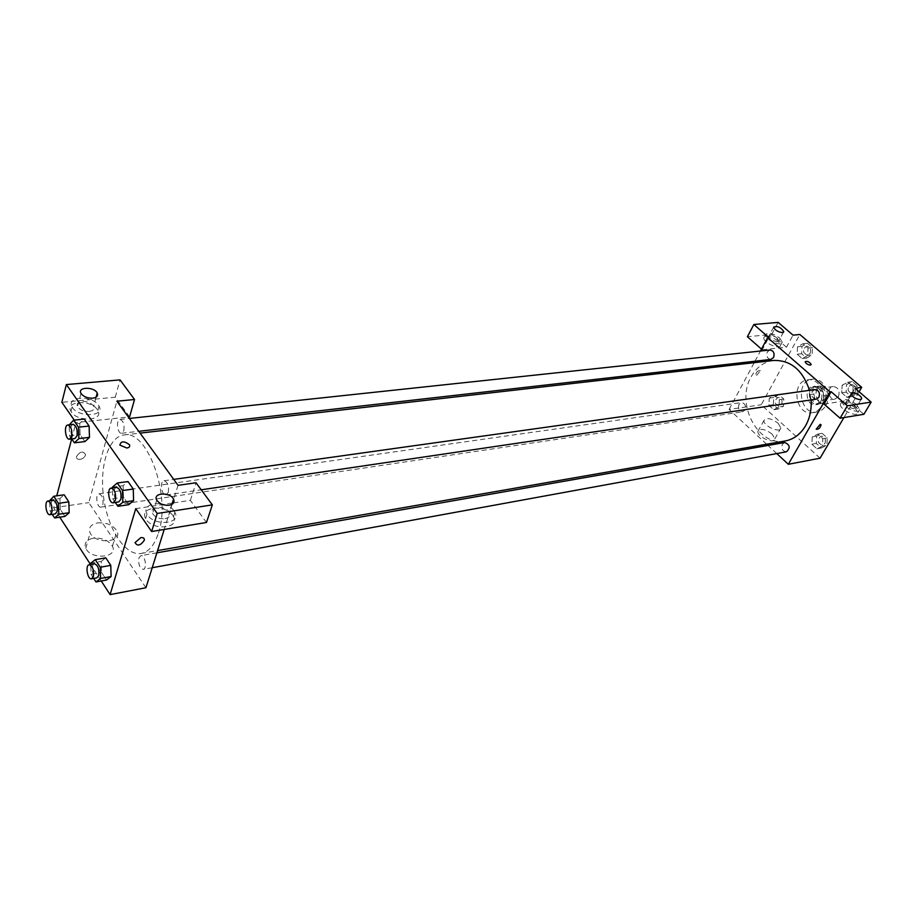 <?xml version="1.0" encoding="UTF-8"?>
<svg xmlns="http://www.w3.org/2000/svg" width="917" height="917" viewBox="0 0 917 917"><rect width="100%" height="100%" fill="white"/><g stroke="black" fill="none" stroke-linecap="round" stroke-linejoin="round"><path stroke-width="0.69" stroke-dasharray="4.58 3.44" d="M838.425 396.614C840.155 390.768 838.402 387.398 833.163 386.527C826.446 387.169 828.349 400.385 834.986 399.09L838.425 396.614M825.403 398.54C827.134 392.636 825.369 389.232 820.119 388.35C813.39 388.991 815.316 402.334 821.953 401.038L825.403 398.54M820.887 403.342L814.479 397.703L813.883 394.058L818.136 386.573L821.128 386.046L827.581 391.662L828.189 395.342L823.879 402.838L816.485 404.007L810.078 398.345L814.479 397.703M821.128 386.046L816.726 386.653L823.191 392.293L827.581 391.662M828.189 395.342L823.787 395.984L819.477 403.503L823.879 402.838M823.787 395.984L823.191 392.293M816.726 386.653L818.136 386.573M810.078 398.345L809.47 394.688L813.734 387.18M816.485 404.007L819.477 403.503M820.784 387.994C825.885 395.399 824.956 400.867 817.987 404.42C808.473 406.288 805.711 387.134 815.362 386.229L820.784 387.994M818.572 388.304L813.15 386.538C803.498 387.433 806.261 406.621 815.786 404.752L820.681 401.188C822.858 396.396 822.148 392.098 818.572 388.304M809.47 394.688L813.883 394.058M825.747 405.635C832.59 394.929 823.386 377.07 812.267 379.225C794.787 380.796 799.796 415.447 817.001 412.008C820.681 411.366 823.592 409.234 825.747 405.635M821.323 406.323C828.154 395.571 818.938 377.655 807.808 379.81C790.328 381.38 795.348 416.146 812.565 412.707C816.245 412.054 819.156 409.933 821.323 406.323M859.091 391.754L843.927 417.579M820.073 458.191L761.248 404.752L799.83 334.487M842.127 385.243L847.835 382.229L853.142 386.791L852.718 394.367L846.987 397.348L841.714 392.785L842.127 385.243L847.835 382.229L853.142 386.791L852.718 394.367L846.987 397.348L841.714 392.785L842.127 385.243L846.551 384.636L852.248 381.621L857.555 386.16L857.131 393.714L851.4 396.683L846.139 392.132L846.551 384.636M807.625 355.532L802.18 358.581L797.148 354.226L797.515 346.821L802.937 343.749L808.015 348.093L807.625 355.532L802.18 358.581L797.148 354.226L797.515 346.821L802.937 343.749L808.015 348.093L807.625 355.532L812.095 355.028L806.651 358.066L801.618 353.721L801.985 346.351L807.407 343.279L812.473 347.612L812.095 355.028M778.991 406.919L773.765 409.727L768.904 405.325L769.248 398.127L774.452 395.296L779.347 399.686L778.991 406.919L773.765 409.727L768.904 405.325L769.248 398.127L774.452 395.296L779.347 399.686L778.991 406.919L783.462 406.254L778.224 409.051L773.375 404.672L773.719 397.497L778.923 394.665L783.806 399.044L783.462 406.254M822.446 446.075L816.944 448.814L811.866 444.206L812.256 436.882L817.723 434.119L822.847 438.704L822.446 446.075L816.944 448.814L811.866 444.206L812.256 436.882L817.723 434.119L822.847 438.704L822.446 446.075L826.87 445.261L821.368 447.989L816.29 443.415L816.68 436.114L822.148 433.351L827.26 437.925L826.87 445.261M756.605 375.454L760.376 370.663C757.878 370.296 756.307 371.752 755.642 375.042L755.654 375.042C756.307 371.752 757.878 370.296 760.376 370.663L756.605 375.454M761.477 349.113L762.233 349.778L768.813 337.525M762.233 349.778L786.477 347.199L793.056 335.152M766.658 444.218L729.118 409.429L761.248 404.752M729.118 409.429L754.21 362.673M754.978 361.229L760.457 351.028M777.925 340.895C770.693 335.943 765.982 334.934 763.792 337.869C763.127 342.809 780.745 350.409 780.619 345.136L777.925 340.895M786.477 347.199L771.701 334.407L747.389 336.734M779.542 337.892L782.258 342.133C782.396 347.383 764.755 339.771 765.408 334.854C767.586 331.931 772.309 332.94 779.542 337.892M770.142 335.255L768.778 336.287C770.108 339.313 773.031 341.113 777.547 341.686L778.888 340.654C777.582 337.628 774.659 335.828 770.142 335.255M771.701 334.407L778.166 322.383M772.148 434.096C765.042 428.984 760.296 428.067 757.923 431.345C756.903 436.801 774.59 444.642 774.831 438.853L772.148 434.096M776.768 453.583L767.987 445.444M778.201 423.299L780.917 428.033C780.722 433.787 762.955 425.901 763.941 420.49C766.291 417.258 771.048 418.186 778.201 423.299M824.016 404.076L847.916 400.442L855.034 388.269M820.142 424.353L816.187 429.248M854.759 407.515C847.48 402.414 842.7 401.348 840.419 404.328C839.364 409.498 857.613 418.106 857.853 412.547L854.759 407.515M847.916 400.442L863.894 414.289M856.547 404.477L859.665 409.509C859.424 415.046 841.153 406.437 842.207 401.279C844.477 398.31 849.257 399.376 856.547 404.477M846.93 401.875L845.692 402.895C847.067 406.311 850.151 408.283 854.953 408.844L856.169 407.836C854.827 404.431 851.744 402.448 846.93 401.875M805.137 361.779L806.146 363.373M784.688 442.51L782.35 444.252C781.135 448.7 782.488 451.221 786.408 451.817M769.959 350.007L767.288 351.956C766.073 356.22 767.288 358.707 770.945 359.407M814.938 389.576L812.313 391.479C811.029 395.938 812.359 398.494 816.313 399.147M738.987 404.397C737.83 408.65 739.068 411.103 742.69 411.744L745.051 409.968C746.209 405.715 744.982 403.262 741.36 402.597L738.987 404.397M773.535 360.45C763.93 361.825 756.468 367.281 751.138 376.807C735.274 403.446 757.889 447.072 785.181 440.985M811.109 399.915L809.505 390.333M158.435 533.132C171.468 496.292 147.454 429.385 124.059 434.945C108.286 436.664 99.07 466.856 103.759 498.378C108.195 529.923 125.572 556.275 141.184 553.455C148.737 551.942 154.492 545.168 158.435 533.132M138.914 557.937L140.863 555.645C145.024 554.556 147.454 568.941 143.19 569.377C139.613 568.104 138.18 564.287 138.914 557.937M123.852 430.6C124.597 424.445 123.302 420.731 119.978 419.447C115.68 419.585 117.422 434.062 121.64 433.26L123.852 430.6M168.292 492.418C169.118 485.941 167.696 482.055 164.017 480.737C159.409 481.047 161.564 495.982 166.069 494.985L168.292 492.418M102.853 504.763C103.518 498.71 102.234 495.065 98.99 493.816C94.955 494.068 96.984 508.029 100.916 507.135L102.853 504.763M178.058 485.334L173.645 499.387M172.499 503.066L164.223 529.441M145.941 587.728L88.811 502.631L116.872 401.222M119.852 445.123L126.89 448.023M89.167 411.458C93.282 410.793 94.795 409.051 93.672 406.242C91.299 402.918 87.424 401.314 82.071 401.417C77.888 402.07 76.375 403.824 77.521 406.69C79.939 410.002 83.825 411.584 89.167 411.458M98.428 405.154L99.047 406.151C105.398 416.834 77.441 417.785 72.134 406.907C65.886 396.534 91.895 394.963 98.428 405.154M97.248 409.521C90.737 399.319 64.763 400.947 70.987 411.332C76.271 422.21 104.206 421.212 97.867 410.518L97.248 409.521M164.991 518.713C169.118 517.773 170.573 515.732 169.336 512.569C165.977 505.118 148.336 506.15 152.612 513.612C155.282 517.394 159.409 519.102 164.991 518.713M174.092 510.987L174.895 512.328C181.818 524.432 152.921 526.415 147.029 514.047C140.221 502.367 166.734 499.57 174.092 510.987M172.694 515.411C165.358 503.983 138.88 506.837 145.665 518.529C151.546 530.897 180.397 528.868 173.496 516.752L172.694 515.411M135.75 508.648L172.304 503.089M173.508 502.906L190.369 500.35L206.485 522.484M190.369 500.35L196.02 482.766M74.243 420.112L75.951 422.577L128.357 417.017M129.595 416.88L115.267 397.199L61.863 402.311M115.267 397.199L120.047 379.879M89.476 437.363L84.949 441.581L80.1 434.601L79.733 423.39L84.226 419.08M69.188 512.706L64.912 516.397L60.304 509.348L59.914 498.584L64.156 494.813M101.179 561.41L105.787 557.834L101.179 561.41L101.523 572.46L101.179 561.41L90.703 563.244M111.106 576.529L106.452 580.014M106.464 580.025L101.523 572.46L106.464 580.025M133.573 500.671L128.644 504.694L123.451 497.197L123.119 485.666L128.013 481.551M59.777 517.177L53.644 507.743L56.762 495.833M71.664 438.945L75.951 422.577M101.248 580.988L90.531 564.482M93.225 538.222C86.381 539.792 83.906 543.173 85.785 548.355C90.955 560.161 118.625 557.777 112.436 546.234C108.55 540.228 102.142 537.557 93.225 538.222M53.644 507.743L88.811 502.631M97.557 522.919C106.521 522.3 112.963 524.994 116.906 530.989C123.165 542.509 95.357 544.721 90.118 532.96C88.204 527.779 90.691 524.432 97.557 522.919M140.851 537.626L135.028 542.589M80.008 459.394C83.057 458.729 84.914 457.147 85.568 454.66C83.115 450.66 80.077 451.324 76.432 456.643C76.386 458.615 77.578 459.532 80.008 459.394C77.578 459.532 76.386 458.615 76.432 456.643C80.077 451.324 83.126 450.66 85.568 454.66C84.914 457.147 83.057 458.729 80.008 459.394M93.694 578.421L91.07 574.351L90.749 564.448M94.474 563.795C90.29 564.184 92.766 578.925 96.824 577.848M91.07 574.351L101.523 572.46M52.258 514.357L49.988 510.861L49.621 500.82M53.22 500.315C49.3 500.544 51.375 514.815 55.192 513.921M49.598 500.052L59.914 498.584L64.156 494.802M64.912 516.409L60.304 509.348L59.914 498.584M49.988 510.861L60.304 509.348M115.29 502.459L112.745 498.756L112.424 487.97M116.562 487.385C112.069 487.672 114.27 502.963 118.66 501.966M112.401 487.168L123.119 485.666L128.002 481.54M128.644 504.705L123.451 497.197L123.119 485.666M112.745 498.756L123.451 497.197M71.721 438.934L69.554 435.781L69.188 424.88M73.165 424.456C68.97 424.571 70.769 439.381 74.873 438.578M69.165 424.514L79.733 423.39L84.215 419.069M84.949 441.593L80.1 434.601L79.733 423.39M69.554 435.781L80.1 434.601M824.922 443.507C826.148 439.186 824.819 436.721 820.933 436.148C816.749 440.011 817.311 443.037 822.618 445.203L824.922 443.507M812.256 436.882L816.68 436.114M817.723 434.119L822.148 433.351M822.847 438.704L827.26 437.925M816.944 448.814L821.368 447.989M811.866 444.206L816.29 443.415M824.933 443.507C826.171 439.174 824.841 436.721 820.956 436.137C816.76 440.011 817.322 443.037 822.641 445.203L824.933 443.507M781.593 404.58C782.763 400.431 781.548 398.047 777.948 397.405C773.799 401.038 774.235 404.007 779.244 406.323L781.593 404.58M769.248 398.127L773.719 397.497M774.452 395.296L778.923 394.665M779.347 399.686L783.806 399.044M773.765 409.727L778.224 409.051M768.904 405.325L773.375 404.672M781.605 404.58C782.774 400.431 781.559 398.035 777.96 397.405C773.822 401.038 774.257 404.007 779.255 406.311L781.605 404.58M855.102 391.972C856.409 387.627 855.102 385.14 851.182 384.498C846.62 388.327 847.067 391.433 852.512 393.817L855.102 391.972C856.421 387.627 855.114 385.14 851.194 384.498C846.643 388.315 847.09 391.421 852.535 393.817L855.125 391.972M847.835 382.229L852.248 381.621M853.142 386.791L857.555 386.16M852.718 394.367L857.131 393.714M846.987 397.348L851.4 396.683M841.714 392.785L846.139 392.132M810.158 353.366C811.396 349.205 810.192 346.786 806.57 346.099C802.1 349.675 802.409 352.724 807.522 355.246L810.158 353.366C811.407 349.205 810.215 346.786 806.593 346.099C802.111 349.675 802.432 352.724 807.533 355.246L810.169 353.366M797.515 346.821L801.985 346.351M802.937 343.749L807.407 343.279M808.015 348.093L812.473 347.612M802.18 358.581L806.651 358.066M797.148 354.226L801.618 353.721M833.163 386.527L820.119 388.35M834.986 399.09L821.953 401.038M815.786 404.752L817.987 404.42M813.15 386.538L815.362 386.229M815.419 386.676L819.832 386.068M817.918 403.961L822.32 403.297M812.565 412.707L817.001 412.008M807.808 379.81L812.267 379.225M780.619 345.136L782.258 342.133M763.792 337.869L765.408 334.854M773.661 327.197L768.778 336.287M783.427 332.286L778.888 340.654M774.831 438.853L780.917 428.033M757.923 431.345L763.941 420.49M857.853 412.547L859.665 409.509M840.419 404.328L842.207 401.279M851.079 393.691L845.692 402.895M861.178 399.342L856.169 407.836M141.184 553.455L157.586 550.59M124.059 434.945L140.072 433.111M156.887 552.825L140.863 555.645M152.211 567.726L143.19 569.377M121.64 433.26L138.754 431.311M119.978 419.447L129.4 418.439M166.069 494.985L201.213 489.804M164.017 480.737L173.726 479.385M100.916 507.135L742.69 411.744M98.99 493.816L741.36 402.597M80.994 393.382L77.521 406.69M96.113 397.13L93.672 406.242M97.867 410.518L99.047 406.151M70.987 411.332L72.134 406.907M156.75 500.097L152.612 513.612M171.903 504.361L169.336 512.569M173.496 516.752L174.895 512.328M145.665 518.529L147.029 514.047M112.436 546.234L116.906 530.989M85.785 548.355L90.118 532.96"/><path stroke-width="1.38" d="M761.477 349.113L747.389 336.734L753.854 324.503L778.166 322.383L793.056 335.152L799.83 334.487L861.693 387.318L859.091 391.754M843.927 417.579L820.073 458.191L788.322 464.289L776.768 453.583M754.21 362.673L754.978 361.229M760.457 351.028L767.644 337.639L768.813 337.525L753.854 324.503M782.465 332.596L783.806 331.576C780.562 327.071 777.18 325.615 773.661 327.197C775.003 330.2 777.937 332 782.465 332.596M767.987 445.444L766.658 444.218M820.142 424.365L821.059 424.72C820.234 427.987 818.617 429.488 816.187 429.248L820.142 424.365L821.059 424.72C820.234 427.987 818.617 429.488 816.187 429.248M861.693 387.318L855.034 388.269L871.15 402.093L863.894 414.289L840.087 418.209L824.016 404.076L831.134 391.697L829.977 391.868L788.322 464.289M860.375 399.64L861.59 398.654C862.209 395.571 851.182 390.367 851.079 393.691C852.466 397.084 855.561 399.067 860.375 399.64M840.087 418.209L847.354 405.807L831.134 391.697M871.15 402.093L847.354 405.807M806.146 363.373L805.137 361.779C807.292 360.828 809.31 361.734 811.201 364.485C810.422 365.528 808.737 365.149 806.146 363.373C808.737 365.161 810.422 365.528 811.201 364.496C809.31 361.734 807.292 360.839 805.137 361.779M767.644 337.639L829.977 391.868M152.211 567.726L786.408 451.817C790.58 447.863 790.007 444.768 784.688 442.51L156.887 552.825M138.754 431.311L770.945 359.407L773.581 357.481C774.808 353.217 773.604 350.73 769.959 350.007L129.4 418.439M201.213 489.804L816.313 399.147L818.915 397.267C820.211 392.808 818.892 390.241 814.938 389.576L173.726 479.385M157.586 550.59L785.181 440.985C793.698 439.346 800.507 434.268 805.596 425.729C809.849 418.129 811.683 409.521 811.109 399.915M809.505 390.333C802.639 369.952 790.649 359.991 773.535 360.45L140.072 433.111M178.058 485.334L116.872 401.222L134.535 399.503L120.047 379.879L66.368 384.567L157.208 513.463L212.331 504.866L196.02 482.766L178.058 485.334M173.645 499.387L172.499 503.066L173.508 502.906M164.223 529.441L145.941 587.728L110.109 594.617L101.248 580.988M126.89 448.023L119.852 445.123C120.906 440.939 124.116 440.813 129.48 444.734C130.18 446.476 129.32 447.576 126.89 448.023C129.32 447.576 130.18 446.487 129.48 444.745C124.116 440.813 120.906 440.939 119.852 445.123M92.697 398.184C87.333 398.276 83.436 396.683 80.994 393.382C77.062 386.836 94.153 386.504 97.213 393.015C98.337 395.812 96.835 397.542 92.697 398.184M169.198 505.244C163.604 505.599 159.455 503.88 156.75 500.097C152.428 492.658 170.149 491.73 173.542 499.157C174.792 502.31 173.347 504.339 169.198 505.244M212.331 504.866L206.485 522.484L151.637 531.516L135.75 508.648L110.109 594.617M151.637 531.516L157.208 513.463M66.368 384.567L61.863 402.311L74.243 420.112M128.357 417.017L129.595 416.88L134.535 399.503M69.188 424.88L73.624 420.181L84.215 419.069L89.109 426.05L89.476 437.375L84.949 441.593L74.38 442.819L71.721 438.934M49.621 500.82L53.794 496.246L64.156 494.802L68.809 501.851L69.199 512.706L64.912 516.409L54.584 517.967L52.258 514.357M90.749 564.448L90.703 563.244L95.276 559.657L105.787 557.823L110.774 565.376L111.117 576.529L106.464 580.025L95.987 581.963L93.694 578.421M112.424 487.97L112.401 487.168L117.261 483.018L128.002 481.54L133.263 489.036L133.584 500.671L128.644 504.705L117.926 506.31L115.29 502.459M56.762 495.833L71.664 438.945M90.531 564.482L59.777 517.177M140.851 537.626C143.304 537.385 144.485 538.233 144.37 540.17C140.496 545.684 137.39 546.486 135.028 542.6L140.851 537.626C143.304 537.373 144.473 538.222 144.359 540.17L144.359 540.17C140.496 545.672 137.378 546.486 135.028 542.589M95.276 559.657L100.251 567.245L100.606 578.455L95.987 581.963M91.551 578.81L96.824 577.848L98.704 575.532C99.38 569.044 97.97 565.136 94.474 563.795L89.178 564.723C85.017 565.113 87.493 579.888 91.551 578.81L93.408 576.495C94.084 569.996 92.674 566.064 89.178 564.723M105.787 557.823L110.774 565.376L111.106 576.529L100.606 578.455M100.251 567.245L110.774 565.376M53.794 496.246L58.436 503.341L58.826 514.242L54.584 517.967M49.988 514.701L55.192 513.921L57.06 511.526C57.668 505.347 56.384 501.61 53.22 500.315L48.005 501.049C44.096 501.278 46.182 515.595 49.988 514.701L51.845 512.294C52.441 506.104 51.169 502.356 48.005 501.049M64.156 494.802L68.809 501.851L69.188 512.706L58.826 514.242M58.436 503.341L68.809 501.851M117.261 483.018L122.488 490.561L122.821 502.264L117.926 506.31M113.249 502.768L118.66 501.966L120.826 499.364C121.583 492.738 120.161 488.75 116.562 487.385L111.152 488.142C106.67 488.429 108.871 503.754 113.249 502.768L115.404 500.155C116.161 493.518 114.74 489.518 111.152 488.142M128.002 481.54L133.263 489.036L133.573 500.671L122.821 502.264M122.488 490.561L133.263 489.036M73.624 420.181L78.495 427.207L78.873 438.578L74.38 442.819M69.543 439.186L74.873 438.578L77.017 435.873C77.693 429.58 76.409 425.775 73.165 424.456L67.824 425.018C63.64 425.133 65.451 439.977 69.543 439.186L71.675 436.481C72.351 430.165 71.067 426.348 67.824 425.018M84.215 419.069L89.109 426.05L89.476 437.363L78.873 438.578M78.495 427.207L89.109 426.05M783.806 331.576L783.427 332.286M861.59 398.654L861.178 399.342M97.213 393.015L96.113 397.13M173.542 499.157L171.903 504.361"/></g></svg>
